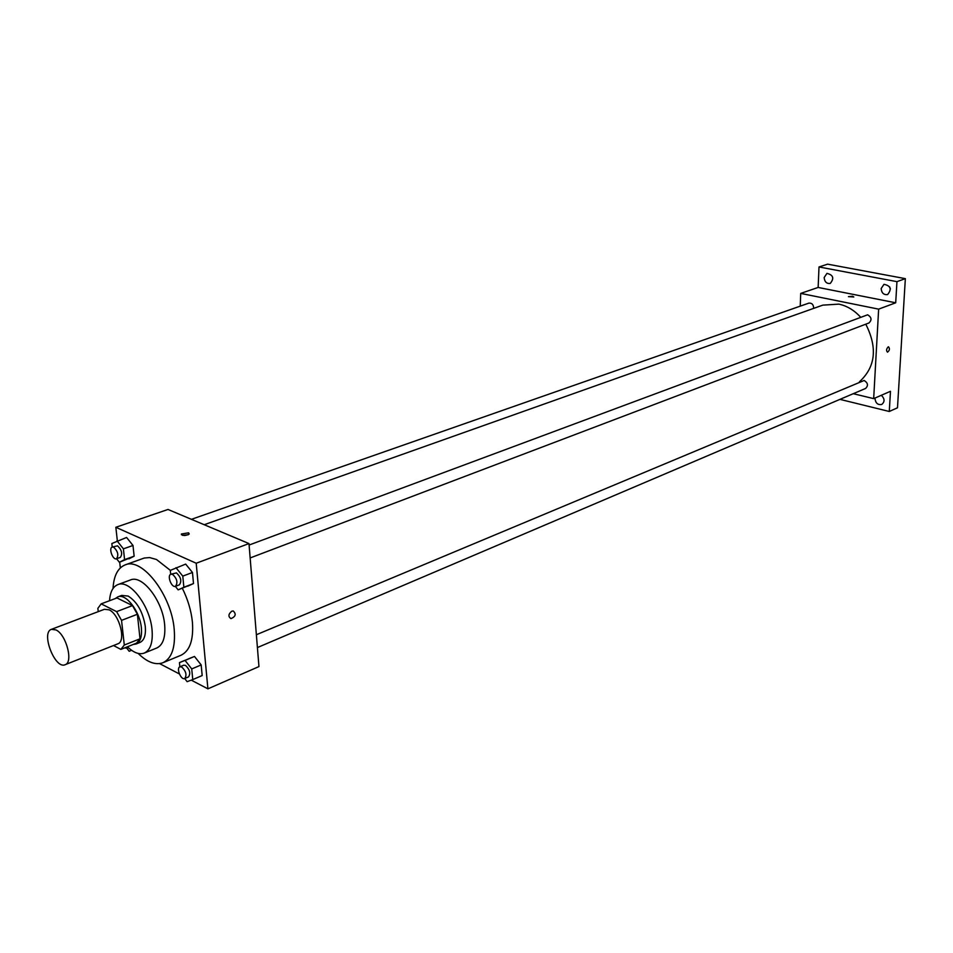 <?xml version="1.0" encoding="UTF-8"?>
<svg xmlns="http://www.w3.org/2000/svg" width="953" height="953" viewBox="0 0 953 953"><rect width="100%" height="100%" fill="white"/><g stroke="black" fill="none" stroke-linecap="round" stroke-linejoin="round"><path stroke-width="1.43" d="M56.024 629.945C66.293 634.65 73.536 662.442 65.138 664.706C55.012 669.625 40.645 632.494 51.438 629.325L56.024 629.945M51.438 629.325L104.425 609.301L109.095 609.825C119.494 614.28 126.404 641.464 117.791 643.835L65.138 664.706M101.173 603.857L116.969 597.936L132.479 605.596L116.623 611.635L101.173 603.857L97.861 608.359L98.242 611.635M113.514 645.526L120.864 649.398L124.295 645.038L121.543 620.367L116.623 611.635M124.295 645.038L140.02 638.784L137.375 614.256L121.543 620.367M132.479 605.596L137.375 614.256M140.02 638.784L136.541 643.132L120.864 649.398M133.265 644.442L136.065 644.014C140.329 641.941 142.104 636.58 141.378 627.908C140.008 611.433 125.915 593.028 117.815 596.876L115.349 598.544M117.815 596.876L121.734 595.399L128.155 596.078C137.172 601.819 142.89 611.921 145.285 626.371C146.012 635.032 144.225 640.392 139.948 642.453L136.065 644.014M127.428 646.777C133.634 652.757 139.257 654.866 144.296 653.067C150.467 650.065 153.052 642.298 152.039 629.766C150.097 605.798 129.572 579.067 117.803 584.63C112.859 586.703 110.107 592.063 109.559 600.712M144.296 653.067L156.792 647.992C163.011 644.99 165.631 637.235 164.655 624.763C162.796 600.914 142.307 574.385 130.454 579.96L117.803 584.63M138.149 653.424C147.25 662.299 155.53 665.397 162.987 662.716C171.814 658.404 175.566 647.325 174.22 629.504C171.623 595.172 142.08 556.969 125.117 564.903C117.803 567.952 113.764 575.815 113.026 588.501M182.321 588.263C187.884 599.449 191.255 610.766 192.423 622.214C193.673 639.916 189.85 650.935 180.939 655.283L162.987 662.716M125.117 564.903L144.237 558.041L149.597 557.565L156.483 559.494L170.361 570.37M192.756 679.584L202.179 675.558L201.178 664.932L194.495 656.462L179.45 662.585L179.867 666.814L181.737 667.005C186.038 671.186 187.038 675.034 184.727 678.524L187.122 681.669L192.756 679.584L191.732 668.923L185.049 660.405L179.45 662.585M159.604 663.61L179.378 673.95M191.255 680.144L207.909 688.84L196.199 563.235L115.849 527.283L117.326 540.685M119.697 562.151L120.328 567.917M175.34 586.357L178.14 589.859L193.507 583.558L192.47 572.479L185.668 564.093L170.301 570.394L170.694 574.302M116.576 558.732L119.375 562.27L134.135 556.195L132.991 545.461L126.594 537.456L111.846 543.532L112.228 547.058L113.705 547.201C117.946 551.37 118.875 555.218 116.48 558.768C112.847 560.376 108.392 548.094 112.228 547.058L117.564 545.843C121.805 550 122.723 553.86 120.316 557.398L116.48 558.768M207.909 688.84L258.954 666.588L248.983 543.579L196.199 563.235M231.805 611.183L233.223 610.968C236.404 614.018 235.665 616.567 231.007 618.628C228.017 616.627 228.291 614.137 231.805 611.183C228.279 614.137 228.017 616.627 230.995 618.628L231.007 618.628C235.665 616.567 236.404 614.018 233.223 610.968M248.983 543.579L168.002 509.462L115.849 527.283M188.563 532.822L189.23 533.99C185.454 535.979 182.845 535.979 181.38 534.002L188.563 532.822M182.535 535.324L188.265 534.752M204.216 524.722L822.796 305.139L838.866 304.126C846.907 305.842 854.079 310.118 860.392 316.98M865.789 324.175C877.701 347.821 875.569 367.036 859.392 381.831M813.659 308.379C813.576 304.65 811.968 302.899 808.859 303.125L191.422 519.325M256.381 634.734L864.121 380.497C867.98 382.892 868.469 385.548 865.598 388.443L257.417 647.552M249.102 545.033L867.635 314.8C871.626 317.266 872.066 319.994 868.933 322.984L250.151 557.946M853.28 393.696L873.675 398.628L878.642 309.141L800.723 293.405L800.234 306.151M878.642 309.141L895.701 302.792L896.952 281.647L905.35 278.645L897.488 407.789L889.28 411.482L890.471 391.302L873.675 398.628M888.172 346.904L888.553 346.844C889.983 348.738 889.625 350.513 887.493 352.157C886.099 350.692 886.338 348.941 888.172 346.904C886.326 348.941 886.099 350.68 887.493 352.157L887.493 352.157C889.625 350.513 889.971 348.738 888.553 346.844M905.35 278.645L827.597 264.16L819.008 266.959L818.139 287.449L800.723 293.405M895.701 302.792L818.139 287.449M852.625 296.276L853.817 296.979L848.432 296.645L852.625 296.276M881.334 395.281C884.789 398.747 884.92 401.809 881.716 404.477C877.832 405.132 875.581 403.155 874.997 398.557L875.057 398.02M839.962 399.367L889.28 411.482M881.144 288.556L884.003 284.316C890.721 285.757 891.925 289.164 887.624 294.56C883.788 295.049 881.62 293.047 881.144 288.556M824.154 277.561L826.942 273.38C833.303 274.952 834.411 278.312 830.242 283.446C826.644 283.839 824.619 281.885 824.154 277.561M896.952 281.647L819.008 266.959M889.637 286.877L890.388 288.985M119.375 562.27L124.581 559.614L123.402 548.845L117.005 540.792M128.905 558.851L134.135 556.195L124.581 559.614M134.135 556.195L132.991 545.461L123.402 548.845M132.991 545.461L126.594 537.456M129.191 651.28L131.562 650.28L129.191 651.28L126.725 648.076M127.583 646.932L126.546 648.147L124.724 647.849M178.14 589.859L183.858 587.251L182.785 576.124L175.971 567.69M170.897 574.206L176.484 572.908C180.975 577.173 181.928 581.151 179.367 584.832L175.483 586.309C171.588 588.108 166.775 575.421 170.897 574.206L172.588 574.361C177.079 578.638 178.032 582.617 175.483 586.309M187.777 586.178L193.507 583.558L183.858 587.251M193.507 583.558L192.47 572.479L182.785 576.124M192.47 572.479L185.668 564.093M185.537 665.408C189.838 669.59 190.826 673.414 188.515 676.904L184.727 678.524C181.07 680.406 175.995 668.124 179.891 666.814L183.679 665.218L185.537 665.408M202.179 675.558L201.178 664.932L191.732 668.923M201.178 664.932L194.495 656.462L185.049 660.405M194.495 656.462L188.873 658.654M181.451 534.764L181.38 534.002M128.178 647.504L126.546 648.147"/></g></svg>
